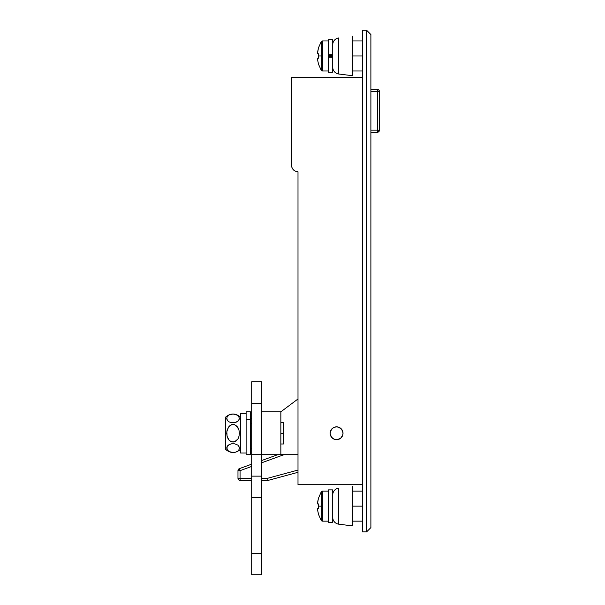 <?xml version="1.0" encoding="UTF-8"?>
<svg xmlns="http://www.w3.org/2000/svg" width="605" height="605" viewBox="0 0 605 605"><rect width="100%" height="100%" fill="white"/><g stroke="black" fill="none" stroke-linecap="round" stroke-linejoin="round"><path stroke-width="0.91" d="M362.312 55.978L352.45 55.978L362.312 55.978M362.312 506.151L352.45 506.151L362.312 506.151M330.156 433.263A6.428 6.428 0 0 1 336.584 426.835A6.428 6.428 0 0 1 343.012 433.263A6.428 6.428 0 0 1 336.584 439.699A6.428 6.428 0 0 1 330.156 433.263L330.64 430.805L332.039 428.718L334.126 427.327L336.584 426.835L339.05 427.327L341.129 428.718L342.528 430.805L343.012 433.263L342.528 435.729L341.129 437.816L339.05 439.207L336.584 439.699L334.126 439.207L332.039 437.816L330.64 435.729L330.156 433.263M362.312 531.878L362.312 30.25L366.6 30.25L362.312 30.25L362.312 531.878L366.6 531.878L362.312 531.878M291.565 165.301L292.056 167.767L293.448 169.854L295.535 171.245L298 171.737A6.428 6.428 0 0 1 291.565 165.301L291.565 77.41L362.312 77.41L291.565 77.41L291.565 165.301L291.565 81.698M298 398.967L280.849 411.831L261.557 411.831L280.849 411.831L298 398.967M251.695 476.143L251.695 381.815L261.557 381.815L261.557 403.255L261.557 381.815L251.695 381.815L251.695 403.255L261.557 403.255L261.557 454.703L298 454.703L280.849 454.703L280.849 411.831L280.849 454.703L251.695 454.703L251.695 476.143L261.557 476.143L261.557 497.575L251.695 497.575L251.695 574.75L261.557 574.75L251.695 574.75L251.695 553.31L261.557 553.31L251.695 553.31L251.695 476.143L261.557 476.143L261.557 403.255L251.695 403.255L251.695 454.703L261.557 454.703L261.557 476.143M298 171.737L298 484.711L362.312 484.711L298 484.711L298 171.737A6.428 6.428 0 0 0 298 171.737M366.6 30.25L366.6 531.878L370.888 527.59L370.888 34.538L370.888 527.59L366.6 531.878L366.6 30.25L370.888 34.538L366.6 30.25M291.686 166.549A6.428 6.428 0 0 0 294.431 170.655M341.931 429.694L341.129 428.718M330.224 432.318L330.345 431.69M337.84 426.956L335.329 426.956M237.977 478.283L237.977 470.66L237.977 478.283A2.14 2.14 0 0 0 240.117 480.43L251.695 480.43L240.117 480.43A2.14 2.14 0 0 1 237.977 478.283L251.695 478.283L240.056 478.283L240.117 480.43L240.056 478.283L237.977 478.283M283.896 454.703L261.557 462.833L283.896 454.703M251.695 466.425L240.056 470.66L240.056 478.283L240.056 470.66L237.977 470.66A2.14 2.14 0 0 1 239.383 468.641L240.056 470.66L251.695 466.425M267.758 479.107L267.644 478.283L261.557 478.283L267.644 478.283L298 470.062L267.644 478.283L267.985 480.43L298 472.301L267.985 480.43L267.758 479.107L267.864 479.803M261.557 480.43L267.985 480.43L261.557 480.43M342.944 434.216L342.823 434.836M277.687 454.703L261.557 460.571L277.687 454.703M239.383 468.641L251.695 464.164L239.383 468.641L237.977 470.66L240.056 470.66L239.557 469.238M370.888 451.186L370.888 450.339L370.888 451.186M370.888 452.563L370.888 451.912M330.436 431.388L332.516 428.287A6.428 6.428 0 0 1 341.568 429.195A6.428 6.428 0 0 1 340.653 438.247A6.428 6.428 0 0 1 331.608 437.332A6.428 6.428 0 0 1 332.516 428.287L334.731 427.107L336.909 426.843M330.164 433.573L330.164 432.938M335.639 439.623L335.011 439.502M336.894 439.691L336.259 439.691M343.012 432.953L343.005 433.588M337.537 426.903L338.157 427.032M342.732 435.146L340.653 438.247L337.204 439.669M334.701 439.419L331.608 437.332L330.186 433.883M338.467 427.115L341.568 429.195L342.99 432.651M251.695 423.424L250.41 423.424L251.695 423.424M246.122 454.65L246.122 419.205L250.41 419.205L246.122 419.205L246.122 454.703L250.41 454.703L250.41 411.831L246.122 411.831L246.122 419.205L246.122 411.884M250.41 411.884L250.41 454.65M352.45 488.999L352.45 491.147L362.312 491.147M362.312 521.155L352.45 521.155L352.45 523.302M352.45 525.896L352.45 486.412L352.45 525.896L338.732 524.18L352.45 525.896M338.732 490.731L338.732 521.578M352.45 522.97L352.45 512.715M352.45 509.501L352.45 502.808M352.45 499.586L352.45 489.332M338.732 524.18A6.859 6.859 180 0 1 332.727 517.373A6.859 6.859 0 0 0 338.732 524.18L338.732 488.122A6.859 6.859 180 0 0 332.727 494.928A6.859 6.859 0 0 1 338.732 488.122M352.45 38.826L352.45 40.966L362.312 40.966M362.312 70.982L352.45 70.982L352.45 73.122M352.45 75.716L352.45 36.232L352.45 75.716L338.732 73.999L352.45 75.716M338.732 40.55L338.732 71.398M328.439 39.696L328.439 54.7L332.727 54.7L332.727 39.68L328.439 39.68L328.439 55.282L332.727 55.282L332.727 54.7L332.727 55.985M352.45 72.797L352.45 62.534M352.45 59.32L352.45 52.627M352.45 49.413L352.45 39.151M338.732 73.999A6.859 6.859 180 0 1 332.727 67.193A6.859 6.859 0 0 0 338.732 73.999L338.732 37.949A6.859 6.859 180 0 0 332.727 44.755A6.859 6.859 0 0 1 338.732 37.949M261.557 477.768L261.557 574.75L261.557 497.575L251.695 497.575L251.695 477.768M377.316 130.143L377.316 91.559L370.888 91.559L377.316 91.559L377.316 89.419L370.888 89.419L377.316 89.419A2.14 2.14 0 0 1 379.456 91.559A2.14 2.14 0 0 0 377.316 89.419L377.316 91.559L379.456 91.559L377.316 91.559L377.316 130.143L370.888 130.143L379.456 130.143L379.456 91.559L379.456 130.143L377.316 130.143L377.316 132.291L377.316 130.143M370.888 132.291L377.316 132.291L379.456 130.143A2.14 2.14 0 0 1 377.316 132.291L370.888 132.291M246.122 413.54L240.548 413.54L240.548 452.986L246.122 452.986M240.548 413.555L240.548 452.971M234.528 441.869L231.571 441.869L229.083 440.228L227.079 436.243L226.822 431.766L228.191 427.523L230.218 425.323L233.038 424.43L234.528 424.665L237.009 426.313L239.005 430.299L239.353 433.263L240.548 433.263L239.353 433.263L239.005 436.235L237.901 439.011L235.882 441.204L233.054 442.104L230.218 441.211L228.191 439.018L227.079 436.243L226.731 433.263L225.544 433.263L225.544 449.341L225.544 433.263L226.731 433.263L227.079 430.299L229.083 426.313L231.564 424.665L234.536 424.665M233.054 452.54L235.889 452.086L237.909 450.982L239.013 449.598L239.27 447.375L239.013 449.598L237.901 450.99L235.867 452.094L233.061 452.54L230.218 452.094L228.198 450.997L226.822 448.872L227.079 446.634L229.083 444.645L231.564 443.813L234.528 443.813L237.16 444.728M238.559 445.923L237.894 445.242L239.005 446.634L239.27 448.865L239.353 448.123M233.061 452.54L229.091 451.595L227.087 449.606L227.079 446.634L229.393 444.478M228.924 444.728L231.155 443.889M237.009 444.645L235.874 444.146M227.079 416.936L229.068 414.947L233.023 413.994L237.001 414.932L239.005 416.921L239.27 419.167L237.894 421.284L234.528 422.714L231.564 422.714L229.083 421.889L227.533 420.611L228.191 421.284L226.822 419.167L227.087 416.921L226.815 419.159L227.079 416.936L229.076 414.939L233.023 413.994L235.889 414.448L238.567 416.225L239.353 418.41L238.559 420.611L235.874 422.381L231.564 422.714L228.924 421.806M239.27 419.167L239.005 416.921M229.083 421.889L227.525 420.611L226.731 418.418M238.158 427.985L237.916 427.546L238.158 427.985M238.158 438.549L237.916 438.98M234.528 443.813L231.125 443.896M226.822 447.367L227.079 449.598M283.42 433.263L280.849 433.263L283.42 433.263L283.42 422.547L283.42 443.987L283.42 433.263M225.544 417.185L225.544 433.263L225.544 417.185C230.543 412.943 235.542 412.943 240.548 417.185C235.542 412.943 230.543 412.943 225.544 417.185M227.087 416.921L226.822 419.167M230.21 422.381L231.564 422.714M234.528 424.665L237.901 427.523L239.005 430.299L239.353 433.263L239.005 436.235L237.901 439.011L234.536 441.869M238.559 420.611L237.894 421.284M227.525 445.923L228.191 445.242M239.005 446.634L239.27 447.367M332.727 522.433L332.727 489.868L328.439 489.861L328.439 522.44L332.727 522.44L332.727 489.861M328.439 489.868L328.439 522.433M318.268 499.185L317.466 503.942L318.714 503.942A27.55 24.654 90 0 0 318.638 506.151L321.21 506.151L321.21 491.903A1.543 1.543 0 0 1 322.541 491.147L322.541 521.155L328.439 521.155L322.541 521.155A1.543 1.543 0 0 1 321.21 520.406L321.21 506.151L318.638 506.151A27.55 24.654 90 0 0 318.714 508.359L317.466 508.359L317.905 511.543L317.64 509.962M322.541 491.147L328.439 491.147L322.541 491.147A1.543 1.543 0 0 0 321.21 491.903L321.21 520.406A1.543 1.543 0 0 0 322.541 521.155L322.541 491.147M318.268 513.116L317.905 511.543L318.268 513.116M318.638 514.696L321.21 520.406M317.64 503.942L318.268 503.942M318.714 514.658L318.714 514.658A27.777 27.777 0 0 1 317.466 508.359L318.714 508.359A27.55 24.654 90 0 1 318.638 506.151A27.55 24.654 90 0 1 318.714 503.942L317.542 503.942M317.466 503.942A27.777 27.777 0 0 1 318.714 497.643L321.21 491.903M328.439 57.256L332.727 57.256L332.727 72.267L332.727 56.666L328.439 56.666L328.439 72.267L328.439 57.256L332.727 57.256L332.727 56.666L328.439 56.666L328.439 57.256L328.439 55.978M332.727 54.7L332.727 55.282L328.439 55.282L328.439 54.7L332.727 54.7L332.727 39.696M322.541 70.982L322.541 40.966A1.543 1.543 0 0 0 321.21 41.722L321.21 70.225A1.543 1.543 0 0 0 322.541 70.982L328.439 70.982L322.541 70.982A1.543 1.543 0 0 1 321.21 70.225L321.21 41.722A1.543 1.543 0 0 1 322.541 40.966L322.541 70.982M328.439 40.966L322.541 40.966L328.439 40.966M318.268 49.013L317.466 53.769L318.714 53.769A27.55 24.654 90 0 0 318.638 55.978L321.21 55.978L318.638 55.978A27.55 24.654 90 0 0 318.714 58.186L317.466 58.186L317.64 59.782L317.542 58.98M317.905 61.37L317.64 59.782L317.905 61.37M318.714 64.485L318.268 62.935L318.714 64.485A27.777 27.777 0 0 1 317.466 58.186L318.714 58.186A27.55 24.654 90 0 1 318.638 55.978A27.55 24.654 90 0 1 318.714 53.769L317.542 53.769M317.64 53.769L318.714 53.769M318.714 47.462L318.714 47.462A27.777 27.777 0 0 0 317.466 53.769M251.695 448.275L250.41 448.275L251.695 448.275M251.695 418.259L250.41 418.259M240.548 449.341C235.542 453.591 230.543 453.591 225.544 449.341C230.543 453.591 235.542 453.591 240.548 449.341M280.849 443.987L283.42 443.987M280.849 422.547L283.42 422.547M332.727 72.267L328.439 72.267M318.638 47.424L321.21 41.722M318.638 64.523L321.21 70.225"/></g></svg>
